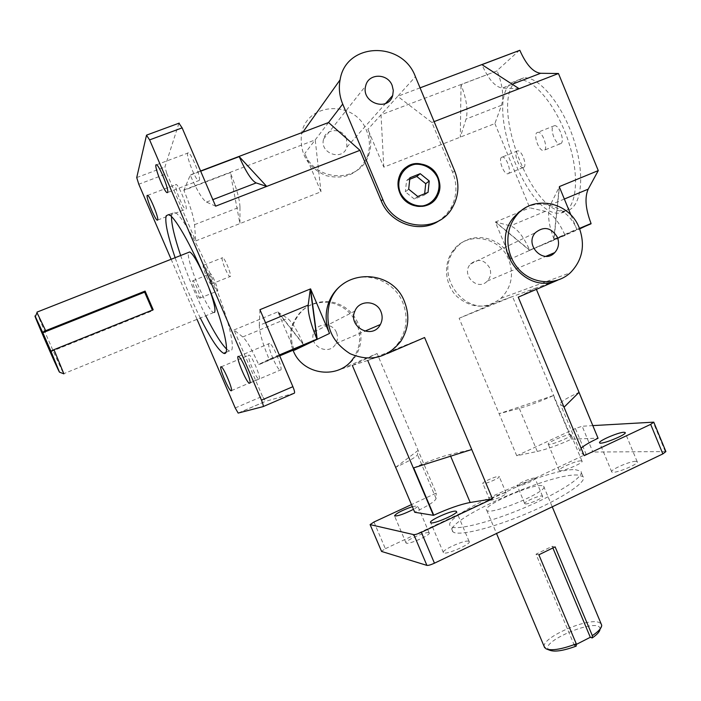 <?xml version="1.0" encoding="UTF-8"?>
<svg xmlns="http://www.w3.org/2000/svg" width="701" height="701" viewBox="0 0 701 701"><rect width="100%" height="100%" fill="white"/><g stroke="black" fill="none" stroke-linecap="round" stroke-linejoin="round"><path stroke-width="0.53" stroke-dasharray="3.5 2.63" d="M200.083 298.074L199.846 298.135C198.155 297.943 191.487 281.872 192.661 280.829L192.924 280.759C194.615 280.926 201.362 297.242 200.083 298.074M210.134 273.846C208.819 274.932 215.426 290.968 217.257 291.099C219.641 292.194 212.473 273.977 210.423 273.758L210.134 273.846M211.369 284.098L211.054 284.168C209.064 283.896 201.932 266.573 203.299 265.311L203.632 265.215C205.638 265.469 212.85 283.081 211.369 284.098M222.278 257.766C220.745 259.09 227.807 276.369 229.954 276.571C232.758 277.833 225.082 257.959 222.638 257.661L222.278 257.766M523.726 167.355C527.424 165.55 521.772 150.032 517.697 150.864L517.014 151.118C513.386 153.09 519.038 168.389 523.077 167.574L523.726 167.355M501.601 157.278L502.267 157.042C506.665 156.253 512.37 173.839 507.717 173.778C503.774 174.549 498.087 159.215 501.601 157.278M560.844 143.591C565.129 141.471 559.214 124.769 554.482 125.681L553.606 125.996C549.409 128.327 555.323 144.765 560.02 143.871L560.844 143.591M537.054 132.577L537.904 132.279C543.065 131.42 548.944 150.566 543.529 150.496C538.946 151.346 532.979 134.864 537.054 132.577M490.262 500.199C493.127 500.742 507.901 494.135 506.157 493.092L505.693 492.934C502.696 492.47 488.15 498.989 489.833 500.05L490.262 500.199M498.753 476.435L499.217 476.557C501.005 477.609 483.83 484.934 482.875 483.524C481.245 482.595 495.817 476.093 498.753 476.435M525.321 503.879C528.685 504.501 544.502 497.421 542.513 496.194L541.917 496.001C538.403 495.467 522.85 502.442 524.769 503.686L525.321 503.879M534.425 478.117L535.012 478.284C537.08 479.537 518.407 487.423 517.259 485.784C515.401 484.689 530.972 477.74 534.425 478.117M226.625 349.116L229.376 350.956C236.333 353.742 230.682 325.22 215.75 287.226C200.898 249.249 181.41 214.182 174.593 212.289L172.008 213.525L171.482 216.548M180.648 255.514C187.772 276.264 196.149 296.348 205.761 315.774M200.302 318C190.698 298.547 182.304 278.446 175.119 257.696M511.406 82.832L518.635 79.826C534.153 78.083 558.425 108.261 569.457 144.669C580.682 181.051 575.565 211.956 560.353 213.008C527.643 218.975 483.813 104.002 511.406 82.832M516.462 80.878C488.588 102.153 532.313 217.03 565.286 210.948C580.612 209.844 585.878 178.913 574.706 142.557C563.727 106.175 539.393 76.067 523.752 77.855L516.462 80.878M575.363 469.679L580.647 471.09C585.905 475.462 560.59 492.452 524.856 507.577C489.175 522.771 454.861 531.086 450.594 526.293C438.37 516.944 547.341 467.786 575.363 469.679M577.598 475.041C549.444 472.825 440.535 522.035 452.899 531.726C457.227 536.677 491.594 528.501 527.257 513.316C562.991 498.192 588.235 481.061 582.917 476.531L577.598 475.041M214.532 312.401L213.665 312.55C207.601 311.7 184.968 257.381 188.657 252.36M203.325 274.293L208.609 287.007M541.663 485.618C530.315 484.26 481 506.42 486.766 510.346C490.279 516.024 550.451 490.481 543.625 486.214L541.663 485.618M178.939 123.21L164.919 166.978L166.829 173.664L138.78 184.232M235.221 407.964L262.463 396.293L265.591 401.34L238.252 413.091M373.975 522.008L385.366 548.699L381.502 551.293M665.897 451.584L592.88 452.031L586.097 454.222L575.407 428.513L582.163 426.243L592.88 452.031M171.123 259.274L197.025 319.341M280.558 370.093C283.651 369.716 272.926 343.674 269.561 343.437C265.425 341.86 276.562 369.699 280.207 370.102L280.558 370.093M259.081 378.987C261.613 378.733 251.825 355.232 249.127 355.1C245.771 353.777 255.918 378.733 258.827 378.996L259.081 378.987M262.463 396.293L233.976 329.978L242.765 336.944C246.901 340.774 252.185 349.948 258.608 364.467L269.14 359.28C262.717 343.884 259.431 332.581 259.291 325.369L265.548 322.784M259.94 309.684L259.291 325.369M294.385 393.147L265.591 401.34M570.123 434.611L571.043 434.769C573.418 436.118 549.47 446.064 548.287 444.224C546.193 443.076 565.462 434.594 570.123 434.611M592.932 425.603L582.163 426.243M575.407 428.513L516.742 455.746L537.29 451.444C546.859 449.253 558.259 445.161 571.473 439.176L598.137 438.16M584.187 455.659L579.885 451.006L581.094 448.228M635.868 461.328C630.041 461.004 609.169 470.205 611.763 471.957C613.419 474.586 640.162 463.738 637.156 461.644L635.868 461.328M428.74 532.664C425.2 531.524 403.583 541.382 406.072 543.021C407.579 545.299 431.869 534.591 429.152 532.848L428.74 532.664M468.54 541.19C464.132 539.823 440.456 550.671 443.435 552.703C445.363 555.499 472.386 543.643 469.109 541.444L468.54 541.19M581.041 460.837C576.275 460.548 557.041 469.057 559.249 470.485C560.563 472.649 584.503 462.748 581.988 461.074L581.041 460.837M385.366 548.699L586.097 454.222M367.298 156.638C370.338 148.104 370.11 139.473 366.588 130.745C355.346 99.752 306.416 101.794 301.5 134.084C299.529 153.703 307.695 167.548 326 175.627C345.19 180.157 358.956 173.83 367.298 156.638L368.612 155.298C359.736 183.25 315.616 182.391 304.777 153.493L320.979 191.794L195.719 240.925L166.829 173.664M368.612 155.298C371.67 146.728 371.434 138.053 367.902 129.291L381.011 114.798L497.167 70.845C502.599 85.128 504.045 96.598 501.513 105.264L494.897 123.56L383.789 167.153L367.902 129.291M494.897 123.56L529.763 207.82L545.343 211.343C552.37 213.639 558.916 221.595 564.997 235.203L579.657 228.912M453.24 250.397C443.032 263.462 444.662 284.431 456.859 296.479C471.563 308.72 486.24 309.351 500.882 298.354C511.458 287.55 514.096 274.696 508.777 259.791C500.137 236.605 467.243 230.787 453.24 250.397L454.923 249.486C468.987 229.797 502.012 235.641 510.687 258.932L495.353 222.033L529.763 207.82M454.923 249.486C433.384 274.704 465.052 317.684 494.17 303.2L512.51 296.541L571.832 439.063M516.742 455.746L459.129 318.263L494.17 303.2M424.587 337.523L367.727 360.454L340.3 369.357L377.085 353.541L436.197 493.127L411.469 504.606M340.3 369.357C346.285 366.728 351.14 362.732 354.872 357.352C361.698 346.688 362.776 335.341 358.115 323.336C352.472 311.165 343.131 303.954 330.083 301.71M329.084 301.588C311.647 300.895 299.651 308.747 293.097 325.124C290.486 333.588 290.889 341.974 294.306 350.272M233.976 329.978L277.885 311.84L294.096 349.79M408.683 189.191L405.353 191.837L414.352 199.066L424.526 194.983L424.657 193.739M417.77 196.499L414.352 199.066M428.039 192.381L424.526 194.983M409.761 179.254L406.58 180.516L405.353 191.837M409.919 177.756L406.58 180.516M404.898 168.38L399.325 176.249C397.274 181.708 397.379 187.246 399.631 192.854C404.53 205.489 421.152 210.808 431.255 203.106M519.59 50.148L497.184 70.494M497.167 70.845L461.03 84.628C466.551 99.007 468.224 110.478 466.069 119.047L460.303 137.133L461.03 84.628M529.632 250.117L495.546 221.954L510.389 225.853C517.101 228.316 523.516 236.403 529.632 250.117L564.997 235.203M565.225 235.378L529.658 250.397L495.353 222.033M559.232 186.65L553.781 239.532L579.561 228.657M570.956 215.093L576.757 229.183L510.687 258.932M579.455 228.395L554.027 239.12L559.407 187.062M303.962 345.33L277.666 311.927L287.515 318.368C292.115 321.961 297.592 330.951 303.962 345.33L258.608 364.467M277.885 311.84L304.365 345.462M279.708 355.863L258.765 364.704M279.322 354.978L269.14 359.28M194.554 224.67L239.97 206.997L239.926 223.584L230.279 172.639L183.881 190.339C190.146 205.384 193.704 216.828 194.554 224.67L195.719 240.925M239.97 206.997C239.646 199.031 236.412 187.579 230.279 172.639M215.636 206.164L206.471 202.072C202.414 199.496 196.999 190.523 190.243 175.162L183.881 190.339M183.802 190.006L315.222 139.885L320.979 191.794M190.243 175.162L200.67 171.21M199.303 180.35C201.205 177.712 191.434 153.098 188.376 152.871C184.293 151.179 195.08 180.218 198.663 180.665L199.303 180.35M186.107 209.038C187.684 206.953 178.667 184.635 176.179 184.521C172.858 183.119 182.759 208.977 185.642 209.266L186.107 209.038M383.789 167.153L381.011 114.798L397.704 96.317L431.904 122.482L452.671 172.332C457.551 184.871 456.929 196.832 450.813 208.215L445.932 214.892L439.729 220.28M519.152 88.72L502.223 88.081C495.072 86.933 488.308 79.117 481.929 64.65M554.027 239.12C548.357 224.443 547.148 212.999 550.399 204.806L559.459 186.554M553.334 395.601L499.121 413.695L519.292 408.394C528.703 405.783 540.05 401.515 553.334 395.601L571.473 439.176M459.129 318.263L512.51 296.541L535.853 288.076L518.249 297.163M413.678 467.865C428.258 461.328 440.342 456.877 449.928 454.493L471.738 449.516M564.033 407.211L560.327 403.995C559.696 402.321 565.926 398.448 579.008 392.358M395.802 467.26L418.12 450.436L417.489 454.651C416.482 456.807 409.253 461.013 395.802 467.26L414.878 512.151C428.223 505.745 435.295 501.206 436.083 498.534L436.197 493.127M412.337 506.63L417.673 505.815C418.103 506.341 416.701 507.515 413.476 509.329M544.221 646.637C541.628 637.779 586.991 617.677 598.891 622.374L601.195 623.811M600.047 629.095L600.047 628.92C599.714 616.091 535.362 643.413 549.768 650.256M576.257 644.456L574.347 645.428L576.196 646.12M552.94 548.121L552.178 546.316L555.122 546.868M574.347 645.428L536.02 554.184L552.178 546.316M538.867 554.789L536.02 554.184M37.013 312.69C39.011 319.008 61.854 371.232 63.703 373.721L63.809 373.87M51.007 351.63L152.66 310.701L153.186 309.746M152.38 310.07L152.66 310.701M336.462 332.528C332.809 322.714 317.684 322.372 314.004 332.09C307.485 345.681 329.225 356.949 335.928 343.543C337.794 339.994 337.97 336.314 336.462 332.528M489.657 267.861C484.321 259.431 477.916 258.161 470.45 264.058C460.548 274.573 477.696 291.774 487.326 281.057C490.7 277.254 491.471 272.855 489.657 267.861M346.443 138.474C342.517 127.784 325.816 128.152 323.59 139.052C319.297 153.528 342.991 161.572 346.899 147.052L346.443 138.474M354.872 357.352L353.611 357.799C360.393 347.179 361.471 335.884 356.827 323.932C351.394 312.129 342.377 304.996 329.785 302.534M328.769 302.385C311.042 301.299 298.81 309.08 292.089 325.72C289.548 333.948 289.872 342.114 293.071 350.228M328.55 122.526L304.777 153.493M536.388 289.355L535.853 288.076L557.514 280.251M352.349 365.44L377.085 353.541M387.224 353.619L367.727 360.454M345.102 282.608C364.932 269.903 394.032 280.172 402.786 302.543C408.157 316.44 406.939 329.54 399.132 341.851C394.865 348.055 389.292 352.664 382.431 355.679M558.101 279.997L557.444 280.269M525.522 207.776C543.853 198.068 568.835 208.679 576.757 229.183M420.065 87.853L397.704 96.317L415.421 76.716M431.904 122.482L434.129 121.615M200.582 171L190.085 174.978M269.202 359.578L279.445 355.258M136.73 177.563L164.919 166.978M178.886 123.323L146.509 135.232M665.231 451.435L653.13 422.055M501.513 105.264L466.069 119.047M545.343 211.343L510.389 225.853M242.765 336.944L287.515 318.368M206.471 202.072L212.832 199.627M512.212 84.234L502.223 88.081M564.34 199.031L550.399 204.806M537.29 451.444L519.292 408.394M450.638 456.185L449.928 454.493M579.885 451.006L560.327 403.995M436.083 498.534L417.489 454.651M452.671 172.332L454.634 170.86M199.846 298.135L217.257 291.099M192.924 280.759L210.423 273.758M211.054 284.168L229.954 276.571M203.632 265.215L222.638 257.661M517.697 150.864L502.267 157.042M523.077 167.574L507.717 173.778M554.482 125.681L537.904 132.279M560.02 143.871L543.529 150.496M506.157 493.092L499.217 476.557M489.833 500.05L482.875 483.524M542.513 496.194L535.012 478.284M524.769 503.686L517.259 485.784M226.046 352.34L229.376 350.956M168.696 214.567L174.593 212.289M523.752 77.855L518.635 79.826M565.286 210.948L560.353 213.008M582.917 476.531L580.647 471.09M452.899 531.726L450.594 526.293M238.165 413.082L265.495 401.331M249.898 382.983L280.207 370.102M238.524 356.432L269.561 343.437M231.444 390.632L258.827 378.996M221.209 366.807L249.127 355.1M157.655 220.053L185.642 209.266M147.596 195.377L176.179 184.521M167.609 192.486L198.663 180.665M156.507 164.805L188.376 152.871M581.988 461.074L571.043 434.769M559.249 470.485L548.287 444.224M469.109 541.444L456.535 511.704M443.435 552.703L430.668 522.622M429.152 532.848L417.673 505.815M406.072 543.021L394.54 515.954M637.156 461.644L625.204 432.754M611.763 471.957L599.688 442.866M600.047 628.92L601.703 625.222M547.174 649.266L546.061 648.846M486.766 510.346L496.527 533.487M543.625 486.214L552.248 506.823M213.665 312.55L63.703 373.721M335.928 343.543L364.739 331.214M314.004 332.09L354.908 311.06M487.326 281.057L545.904 256.321M470.45 264.058L535.354 232.714M346.899 147.052L385.568 103.494M323.59 139.052L365.694 85.881M450.813 208.215L452.767 206.926M301.5 134.084L302.788 132.279M399.132 341.851L400.849 341.256M292.089 325.72L293.097 325.124M500.882 298.354L570.369 272.742"/><path stroke-width="1.05" d="M171.482 216.548C171.438 224.241 174.496 237.227 180.648 255.514M205.761 315.774C214.304 332.756 221.253 343.867 226.625 349.116M175.119 257.696C167.662 235.65 164.682 221.674 166.19 215.768L168.696 214.567C175.346 216.521 194.747 251.677 209.66 289.679C224.67 327.7 230.515 356.169 223.707 353.313C218.616 350.702 210.817 338.933 200.302 318M188.657 252.36L189.717 251.948C192.652 253.552 197.191 261 203.325 274.293M208.609 287.007C213.919 301.43 215.89 309.895 214.532 312.401M171.123 259.274L138.78 184.232L136.73 177.563L146.509 135.232L149.611 139.885L182.129 127.88L178.939 123.21M263.173 406.589L294.385 393.147C294.911 392.578 294.42 390.431 292.895 386.68L261.464 400.175C263.006 403.942 263.567 406.081 263.129 406.606L238.165 413.082L235.221 407.964L197.025 319.341M381.502 551.293L370.102 524.593L373.975 522.008L411.469 504.606M413.835 534.653L426.909 565.392C428.337 565.558 430.852 564.822 434.454 563.183L421.336 532.322C417.726 533.952 415.229 534.723 413.835 534.653L370.224 524.646M592.932 425.603L653.761 422.151L650.668 424.359L662.848 453.906L665.897 451.584L653.814 422.274M167.644 192.389L167.11 192.679C163.929 192.056 152.827 162.947 156.507 164.805C159.206 165.173 169.178 189.892 167.644 192.389M157.681 219.983L157.296 220.193C154.755 219.755 144.608 193.826 147.596 195.377C149.786 195.614 158.952 218.011 157.681 219.983M231.286 390.799L231.067 390.79C228.491 390.378 218.186 365.326 221.209 366.807C223.584 367.07 233.503 390.685 231.286 390.799M249.687 383.21L249.372 383.202C246.147 382.615 234.8 354.653 238.524 356.432C241.495 356.844 252.386 383.009 249.687 383.21M261.464 400.175L149.611 139.885M294.096 349.79L294.306 350.272L317.22 339.319L310.569 288.865L259.94 309.684L292.895 386.68M623.846 432.272L625.099 432.482C627.938 434.173 601.178 445.109 599.688 442.866C597.234 441.455 618.151 432.28 623.846 432.272M536.388 289.355L598.058 438.265C589.699 442.217 584.047 445.538 581.094 448.228M557.514 280.251L518.249 297.163L584.187 455.659L650.668 424.359M662.848 453.906L434.454 563.183M426.909 565.392L381.686 551.477M330.083 301.71L329.084 301.588M417.77 196.499L408.683 189.191L409.919 177.756L420.214 173.673L429.249 180.989L428.039 192.381L417.77 196.499M424.657 193.739L425.726 183.706L416.78 176.468L409.761 179.254M429.249 180.989L425.726 183.706M420.214 173.673L416.78 176.468M438.064 177.467C440.57 183.855 440.386 190.006 437.503 195.938C430.484 211.273 405.958 209.327 399.763 192.749C397.511 187.132 397.414 181.594 399.456 176.126C405.336 159.013 431.702 160.073 438.064 177.467M431.255 203.106L437.354 196.043C448.5 176.854 420.968 153.204 404.898 168.38M400.245 192.556C404.608 201.362 413.537 206.611 422.843 205.875C435.155 203.553 442.235 189.945 437.59 177.66C433.288 168.915 424.447 163.631 415.141 164.279C402.786 166.479 395.548 180.157 400.245 192.556M579.657 228.912L591.066 223.496C585.493 208.907 584.538 197.463 588.2 189.147L598.268 170.597L558.46 73.509L540.602 73.29C533.084 72.308 526.162 64.641 519.827 50.288L420.065 87.853M579.561 228.657L591.022 223.821M591.066 223.496L579.455 228.395M559.407 187.062L570.956 215.093M304.365 345.462L279.708 355.863M316.94 339.118L310.324 288.97L308.177 305.119C307.73 312.506 310.648 323.836 316.94 339.118L279.322 354.978M200.67 171.21L239.207 156.612C245.902 171.824 251.554 180.595 256.163 182.926L266.695 186.405L359.955 150.321L328.55 122.526L200.582 171M182.129 127.88L215.636 206.164L266.695 186.405L239.207 156.612M434.129 121.615L519.152 88.72L481.929 64.65L519.827 50.288M519.152 88.72L558.46 73.509M598.268 170.597L559.459 186.554M421.336 532.322L492.496 498.823L470.187 502.486C460.399 504.352 448.263 508.602 433.761 515.226L413.678 467.865L471.738 449.516L424.587 337.523L387.224 353.619M492.496 498.823L471.738 449.516M367.727 360.454L433.402 515.323L414.729 512.273L352.349 365.44M564.033 407.211L579.008 392.358L598.058 438.265M413.476 509.329C404.258 513.964 397.94 516.173 394.54 515.954C395.776 513.561 401.708 510.451 412.337 506.63M455.852 511.187L456.395 511.388C459.497 513.158 432.412 524.996 430.668 522.622C427.855 520.974 451.602 510.205 455.852 511.187M547.174 649.266L549.768 650.256C554.841 652.114 563.648 650.738 576.196 646.12L576.275 643.842C561.93 649.257 551.853 650.922 546.061 648.846L544.221 646.637M552.248 506.823L601.703 625.222C601.695 627.982 598.566 631.461 592.327 635.649L592.214 637.945C597.287 634.431 599.898 631.478 600.047 629.095M592.214 637.945L590.312 637.279L576.257 644.456M576.275 643.842L538.867 554.789L555.122 546.868L592.327 635.649M590.312 637.279L552.94 548.121M59.559 372.187L63.887 373.852L53.995 349.676L50.919 351.21L59.489 372.161C58.262 371.083 31.361 309.132 35.348 316.554L42.612 332.274L45.67 330.688L37.013 312.69M50.919 351.21L42.612 332.274M45.67 330.688L145.107 291.09L153.186 309.746L53.995 349.676M42.735 332.765L144.634 292.168L152.38 310.07M145.107 291.09L144.634 292.168M380.95 311.673C382.702 316.107 382.501 320.392 380.354 324.537C372.608 340.169 347.372 326.911 354.908 311.06C359.166 299.73 376.7 300.203 380.95 311.673M557.409 237.271C559.512 243.081 558.627 248.18 554.771 252.579C543.757 264.96 524.015 244.868 535.354 232.714C543.915 225.924 551.266 227.439 557.409 237.271M392.148 85.469L393.305 90.482L392.691 95.467C388.205 112.335 360.761 102.705 365.694 85.881C368.262 73.193 387.592 72.974 392.148 85.469M579.306 228.035C585.44 245.359 582.461 260.264 570.369 272.742C556.647 285.509 533.724 284.536 519.818 270.306C505.772 256.233 503.835 231.821 515.542 216.714C531.603 194.037 569.352 201.073 579.306 228.035M404.521 301.737C409.91 315.704 408.692 328.883 400.849 341.256C387.303 358.027 370.4 362.18 350.149 353.725C331.415 341.86 324.51 325.124 329.452 303.515C339.074 268.387 392.096 267.703 404.521 301.737M329.785 302.534L328.769 302.385M293.071 350.228C302.376 375.666 339.731 380.038 353.611 357.799M439.729 220.28C420.88 234.143 390.317 224.215 381.195 200.845L359.955 150.321M454.634 170.86C459.541 183.469 458.918 195.491 452.767 206.926C438.791 234.23 394.277 229.937 382.816 199.505L342.71 104.072C339.424 96.09 338.557 88.011 340.09 79.826C345.768 42.218 402.4 40.509 415.421 76.716L454.634 170.86M279.445 355.258L317.22 339.319L329.523 333.439C325.579 323.818 325.106 314.109 328.094 304.322C331.222 294.955 336.892 287.717 345.102 282.608M329.523 333.439L310.569 288.865M557.444 280.269C524.374 295.953 489.035 246.542 513.29 217.932L518.854 212.131L525.522 207.776M265.548 322.784L308.177 305.119M212.832 199.627L256.163 182.926M540.602 73.29L512.212 84.234M588.2 189.147L564.34 199.031M470.187 502.486L450.638 456.185M381.195 200.845L382.816 199.505M328.55 122.526L342.71 104.072M223.707 353.313L226.046 352.34M146.781 135.039L179.211 123.104M370.102 524.593L381.554 551.407M249.372 383.202L249.898 382.983M167.11 192.679L167.609 192.486M496.527 533.487L544.703 647.785M35.348 316.554L37.153 312.366M189.717 251.948L37.004 312.111M364.739 331.214L380.354 324.537M545.904 256.321L554.771 252.579M385.568 103.494L392.691 95.467M302.788 132.279L340.09 79.826M328.094 304.322L329.452 303.515M513.29 217.932L515.542 216.714"/></g></svg>
